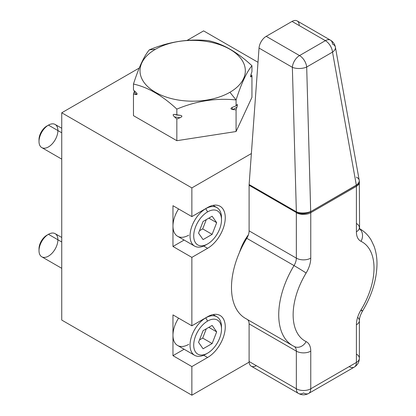 <?xml version="1.0" encoding="UTF-8"?>
<svg xmlns="http://www.w3.org/2000/svg" width="416" height="416" viewBox="0 0 416 416"><rect width="100%" height="100%" fill="white"/><g stroke="black" fill="none" stroke-linecap="round" stroke-linejoin="round"><path stroke-width="0.62" d="M257.998 62.286L203.601 30.883L187.044 40.44L203.601 30.883L257.998 62.286L203.601 30.883L187.044 40.44M139.246 68.037L61.745 112.783L191.864 187.902L61.745 112.783L139.246 68.037L61.745 112.783L61.745 320.076L191.864 395.2L191.864 366.584L172.968 355.675L184.111 349.237L172.968 355.675L172.968 335.286L172.968 355.675L184.111 349.237M203.705 355.243L207.605 357.495L203.705 355.243L207.605 357.495L191.864 366.584L172.968 355.675L172.968 314.896L191.864 325.806L191.864 257.39L191.864 325.806L172.968 314.896L172.968 335.286L172.968 314.896L191.864 325.806L207.605 316.722A24.97 14.414 -60 0 1 225.264 326.914A24.97 14.414 -60 0 1 207.605 357.495L191.864 366.584L191.864 395.2L61.745 320.076L61.745 112.783L191.864 187.902L251.378 153.546L191.864 187.902L191.864 216.611L191.864 187.902L191.864 216.611L207.605 207.522A24.97 14.414 -60 0 1 225.264 217.719A24.97 14.414 -60 0 1 207.605 248.3L191.864 257.39L172.968 246.48L184.111 240.042L172.968 246.48L172.968 226.091L172.968 246.48L184.111 240.042M133.474 93.928L133.474 115.658L176.836 140.691L236.075 131.529L251.945 97.328L251.945 75.624L250.952 74.719L251.945 75.624L251.945 97.328L236.075 131.529L176.836 140.691L133.474 115.658L133.474 93.928L134.316 91.369A59.732 34.486 0 0 0 135.788 94.52L133.474 93.928L133.474 115.658L176.836 140.691L236.075 131.529L251.945 97.328L251.945 75.624L251.072 76.747C250.437 77.282 250.437 76.482 251.072 74.344L251.945 71.698L251.945 65.738C246.657 71.999 241.363 83.403 236.075 99.949L236.075 105.882L236.964 104.744C237.593 104.161 237.593 104.962 236.964 107.146L236.075 109.834L236.075 131.529L236.075 109.834L232.757 109.574C230.391 109.106 230.391 108.306 232.757 107.172L236.075 105.882L236.075 99.949L229.908 92.279A52.655 30.399 0 0 0 229.908 49.286A52.655 30.399 0 0 0 155.438 49.286L149.344 49.832C169.088 41.631 188.838 38.579 208.582 40.68C223.033 43.883 237.489 52.234 251.945 65.738C246.657 71.999 241.363 83.403 236.075 99.949C216.325 97.859 196.576 100.906 176.836 109.101C162.375 95.597 147.924 87.246 133.474 84.042C138.767 67.48 144.056 56.077 149.344 49.832L155.438 49.286A52.655 30.399 0 0 0 155.438 92.279A52.655 30.399 0 0 0 229.908 92.279A52.655 30.399 0 0 0 229.908 49.286A52.655 30.399 0 0 0 155.438 49.286A52.655 30.399 0 0 0 155.438 92.279A52.655 30.399 0 0 0 229.908 92.279L236.075 99.949C216.325 97.859 196.576 100.906 176.836 109.101L176.836 115.06L180.102 115.315C182.468 115.731 182.468 116.532 180.102 117.718L176.836 118.986L176.836 140.691L176.836 118.986L174.455 116.844C172.728 115.019 172.728 114.218 174.455 114.447L180.102 115.315C182.468 115.731 182.468 116.532 180.102 117.718C182.468 116.532 182.468 115.731 180.102 115.315L176.836 115.06L176.836 109.101C162.375 95.597 147.924 87.246 133.474 84.042C138.767 67.48 144.056 56.077 149.344 49.832C169.088 41.631 188.838 38.579 208.582 40.68C223.033 43.883 237.489 52.234 251.945 65.738L251.945 71.698L251.072 74.344L251.945 71.698L251.945 65.738C246.657 71.999 241.363 83.403 236.075 99.949C216.325 97.859 196.576 100.906 176.836 109.101C162.375 95.597 147.924 87.246 133.474 84.042L133.474 90.048L135.788 92.118C137.514 93.902 137.514 94.702 135.788 94.52L136.947 93.486L135.788 92.118C137.514 93.902 137.514 94.702 135.788 94.52L133.474 93.928L134.316 91.369A59.732 34.486 0 0 0 135.788 94.52L133.474 93.928L134.456 90.932M194.636 246.121A22.251 12.849 120 0 0 205.764 245.019L207.605 243.953A19.646 11.341 120 0 0 221.499 219.892A19.646 11.341 120 0 0 207.605 211.869L205.764 208.681A22.251 12.849 120 0 1 221.468 218.878A22.251 12.849 120 0 0 216.892 207.579A22.251 12.849 120 0 0 205.764 208.681L205.764 208.681A22.251 12.849 120 0 0 191.225 228.29A22.251 12.849 120 0 0 194.636 246.121L177.58 236.272A22.251 12.849 -60 0 1 172.973 226.086A22.251 12.849 -60 0 0 188.708 235.17A22.251 12.849 -60 0 1 172.973 226.086L172.968 205.702L191.864 216.611L172.968 205.702L172.968 226.091A22.251 12.849 -60 0 1 178.578 208.946A22.251 12.849 -60 0 0 172.973 226.086L172.968 205.702L191.864 216.611L207.605 207.522A24.97 14.414 120 0 1 220.09 206.289A24.97 14.414 120 0 1 223.917 226.294A24.97 14.414 120 0 1 207.605 248.3L191.864 257.39L172.968 246.48L172.968 226.091A22.251 12.849 -60 0 1 178.578 208.946M194.636 355.316A22.251 12.849 120 0 0 205.764 354.214L207.605 353.148A19.646 11.341 120 0 0 221.499 329.087A19.646 11.341 120 0 0 207.605 321.064L205.764 317.876A22.251 12.849 120 0 1 221.468 328.073A22.251 12.849 120 0 0 216.892 316.774A22.251 12.849 120 0 0 205.764 317.876L205.764 317.876A22.251 12.849 120 0 0 191.225 337.485A22.251 12.849 120 0 0 194.636 355.316L177.58 345.467A22.251 12.849 -60 0 1 172.973 335.28A22.251 12.849 -60 0 0 188.708 344.365A22.251 12.849 -60 0 1 172.973 335.28A22.251 12.849 -60 0 1 178.578 318.141A22.251 12.849 -60 0 0 172.973 335.28A22.251 12.849 -60 0 1 178.578 318.141M203.705 246.048L207.605 248.3A24.97 14.414 120 0 0 225.264 217.719A24.97 14.414 120 0 0 207.605 207.522L191.864 216.611M172.968 355.675L191.864 366.584L191.864 395.2L249.122 362.144M239.533 252.294A35.896 20.727 -60 0 1 248.446 234.707A35.896 20.727 120 0 0 239.533 252.294A35.896 20.727 -60 0 1 248.446 234.707M247.51 319.582A10.192 5.886 -60 0 1 249.101 323.877A10.192 5.886 120 0 0 247.51 319.582A10.192 5.886 -60 0 1 249.101 323.877L249.101 361.509L296.343 388.783A10.192 5.886 0 0 0 310.757 388.783L356.398 362.435L356.398 324.802A20.384 11.768 -60 0 1 361.026 309.91A57.184 33.015 120 0 0 361.026 241.332A20.384 11.768 -60 0 1 356.398 231.785L356.398 186.342A10.192 5.886 -120 0 0 356.34 185.297A10.192 5.122 -5.7 0 0 359.33 181.163A10.192 5.122 174.3 0 1 356.34 185.297A10.192 5.122 -5.7 0 0 359.32 181.09A10.192 5.122 174.3 0 1 359.33 181.163L359.315 181.012A10.192 5.122 174.3 0 1 356.33 185.141A10.192 5.122 -5.7 0 0 359.315 181.012L359.206 180.232A10.192 5.611 169.9 0 1 356.33 185.141A10.192 5.611 -10.1 0 0 359.206 180.232L335.4 47.19A10.192 5.611 169.9 0 1 332.519 52.104A10.192 5.611 -10.1 0 0 335.4 47.19A10.192 5.611 -10.1 0 0 332.545 44.117A10.192 5.886 120 0 0 330.465 40.16A10.192 5.886 120 0 0 325.369 40.664L292.042 21.424A10.192 5.886 -60 0 1 299.224 24.877A10.192 5.886 120 0 0 292.042 21.424L266.209 36.338A10.192 5.886 120 0 0 259.033 48.079L249.127 184.532A10.192 5.886 120 0 0 249.101 185.271L249.101 230.864A10.192 5.886 -60 0 1 246.787 238.311A67.376 38.901 120 0 0 246.787 319.103A67.376 38.901 120 0 1 246.787 238.311L294.029 265.585A10.192 5.886 120 0 0 296.343 258.138L296.327 212.54L249.101 185.271L249.101 230.864L296.343 258.138L249.101 230.864A10.192 5.886 -60 0 1 246.787 238.311L294.029 265.585A10.192 5.886 120 0 0 296.343 258.138A10.192 5.886 0 0 0 310.757 258.138A20.384 11.768 -60 0 1 306.124 273.031A10.192 0.328 -148.7 0 0 294.029 265.585A67.376 38.901 120 0 0 292.682 345.66A67.376 38.901 120 0 0 294.029 346.377A10.192 8.315 -63.9 0 0 294.434 346.596A10.192 8.315 -63.9 0 0 306.124 341.604A20.384 11.768 -60 0 1 310.757 351.151L310.757 388.783L356.398 362.435L356.398 324.802A20.384 11.768 -60 0 1 361.026 309.91A57.184 33.015 120 0 0 361.026 241.332A20.384 11.768 -60 0 1 356.398 231.785L356.398 186.342L310.757 212.69L310.757 258.138A20.384 11.768 -60 0 1 306.124 273.031A57.184 33.015 120 0 0 306.124 341.604A10.192 8.315 116.1 0 1 294.434 346.596L292.682 345.66A67.376 38.901 -60 0 1 294.029 265.585A10.192 0.328 31.3 0 1 306.124 273.031A57.184 33.015 120 0 0 306.124 341.604A20.384 11.768 -60 0 1 310.757 351.151L310.757 388.783A10.192 5.886 180 0 1 296.343 388.783L296.343 351.151A10.192 5.886 0 0 0 310.757 351.151A10.192 5.886 180 0 1 296.343 351.151L249.101 323.877L249.101 361.509A10.192 5.886 120 0 0 256.308 365.669A10.192 5.886 -60 0 1 249.101 361.509L296.343 388.783L296.343 351.151A10.192 5.886 120 0 0 294.31 346.533A10.192 5.886 -60 0 1 296.343 351.151A10.192 5.886 120 0 0 294.31 346.533M249.101 361.509L296.343 388.783A10.192 5.886 120 0 0 303.55 392.943A10.192 5.886 -120 0 0 310.757 388.783L356.398 362.435L356.398 324.802A20.384 11.768 -60 0 1 361.026 309.91A57.184 33.015 120 0 0 361.026 241.332A10.192 8.315 -63.9 0 0 359.466 228.748A10.192 8.315 116.1 0 1 361.026 241.337A20.384 11.768 -60 0 1 356.398 231.785A10.192 5.886 0 0 0 359.382 227.625A10.192 5.886 180 0 1 356.398 231.785L356.398 186.342A10.192 5.886 -120 0 0 356.34 185.297L310.7 211.645A10.192 5.886 60 0 1 310.757 212.69A10.192 5.886 -120 0 0 310.7 211.645L356.34 185.297A10.192 5.886 60 0 1 356.398 186.342A10.192 5.886 0 0 0 359.382 182.182A10.192 5.886 180 0 1 356.398 186.342L310.757 212.69L310.757 258.138A20.384 11.768 -60 0 1 306.124 273.031A57.184 33.015 120 0 0 306.124 341.604A20.384 11.768 -60 0 1 310.757 351.151L310.757 388.783A10.192 5.886 180 0 1 296.343 388.783A10.192 5.886 -60 0 0 298.454 393.448L251.212 366.174A10.192 5.886 -60 0 1 249.101 361.509L249.101 323.877L296.343 351.151L296.343 388.783A10.192 5.886 120 0 0 298.454 393.448A10.192 5.886 120 0 0 303.55 392.943A10.192 5.886 -120 0 0 308.646 393.448A10.192 5.886 -120 0 0 310.757 388.783A10.192 5.886 60 0 1 308.646 393.448L354.286 367.099A10.192 5.886 -120 0 0 356.398 362.435A10.192 5.886 60 0 1 354.286 367.099C357.536 365.097 359.232 362.154 359.382 358.27A10.192 5.886 180 0 1 356.398 362.435A10.192 5.886 0 0 0 359.382 358.27L359.382 320.637A10.192 5.886 180 0 1 356.398 324.802A10.192 5.886 0 0 0 359.382 320.637C359.351 318.016 360.402 314.818 362.528 311.038A10.192 0.328 -148.7 0 0 361.026 309.904A10.192 0.328 31.3 0 1 362.528 311.038C371.81 295.558 376.631 280.036 376.995 264.467C377.062 257.884 376.09 251.815 374.078 246.262L371.436 240.578C368.623 235.638 364.832 231.764 360.058 228.956A67.376 38.901 120 0 0 359.445 228.618A67.376 38.901 -60 0 1 360.058 228.956L359.445 228.602M356.398 354.11A10.192 5.886 180 0 1 356.398 362.435A10.192 5.886 60 0 1 349.19 366.595A10.192 5.886 -120 0 0 354.286 367.099M292.042 21.424A10.192 5.886 -60 0 1 297.138 20.92L330.465 40.16A10.192 5.886 -60 0 0 325.369 40.664L292.042 21.424L266.209 36.338L299.536 55.578A10.192 5.886 120 0 0 292.36 67.319L259.033 48.079L249.127 184.532L296.353 211.796A10.192 4.597 -1.6 0 0 310.684 211.494L306.691 67.018L332.519 52.104A10.192 5.886 -120 0 0 325.369 40.664A10.192 5.886 60 0 1 332.519 52.104L356.33 185.141L332.519 52.104L306.691 67.018A10.192 5.886 -120 0 0 299.536 55.578L325.369 40.664L292.042 21.424L266.209 36.338L299.536 55.578L325.369 40.664A10.192 5.886 60 0 1 332.519 52.104L356.33 185.141A10.192 5.611 -10.1 0 0 356.356 177.159A10.192 5.611 -10.1 0 1 359.206 180.232M359.252 180.648A10.192 5.122 174.3 0 1 356.33 185.141L310.7 211.645A10.192 5.122 174.3 0 1 296.343 212.69L296.327 212.54A10.192 5.122 -5.7 0 0 310.684 211.494A10.192 5.122 174.3 0 1 296.327 212.54A10.192 5.886 -60 0 1 296.353 211.796A10.192 5.886 120 0 0 296.327 212.54L249.101 185.271A10.192 5.886 -60 0 1 249.127 184.532L296.353 211.796L292.36 67.319L259.033 48.079A10.192 5.886 -60 0 1 266.209 36.338L299.536 55.578A10.192 5.886 60 0 1 306.691 67.018A10.192 4.597 178.4 0 1 292.36 67.319A10.192 5.886 -60 0 1 299.536 55.578L325.369 40.664A10.192 5.886 120 0 1 332.545 44.117A10.192 5.611 -10.1 0 1 332.519 52.104L306.691 67.018L310.684 211.494A10.192 4.597 178.4 0 1 296.353 211.796L292.36 67.319A10.192 4.597 -1.6 0 0 306.691 67.018A10.192 5.886 -120 0 0 299.536 55.578A10.192 5.886 120 0 0 292.36 67.319L259.033 48.079L249.127 184.532A10.192 5.886 120 0 0 249.101 185.271L249.101 230.864L296.343 258.138L296.343 212.69A10.192 5.122 -5.7 0 0 310.7 211.645A10.192 5.886 60 0 1 310.757 212.69A10.192 5.886 180 0 1 296.343 212.69A10.192 5.886 0 0 0 310.757 212.69L310.757 258.138A10.192 5.886 180 0 1 296.343 258.138A10.192 5.886 -60 0 1 294.029 265.585A10.192 0.328 31.3 0 1 306.124 273.031M292.682 345.66L245.44 318.386A67.376 38.901 -60 0 1 246.787 238.311L294.029 265.585A67.376 38.901 -60 0 0 294.029 346.377A10.192 8.315 116.1 0 0 306.124 341.604M207.605 357.495A24.97 14.414 120 0 0 223.917 335.494A24.97 14.414 120 0 0 220.09 315.484A24.97 14.414 120 0 0 207.605 316.722L191.864 325.806L207.605 316.722A24.97 14.414 120 0 1 225.264 326.914A24.97 14.414 120 0 1 207.605 357.495L191.864 366.584M207.605 211.869A19.646 11.341 -60 0 1 219.638 228.987A19.646 11.341 -60 0 1 195.572 242.876A19.646 11.341 -60 0 1 207.605 211.869A19.646 11.341 -60 0 1 221.499 219.892A19.646 11.341 -60 0 1 207.605 243.953A19.646 11.341 -60 0 1 193.71 235.934A19.646 11.341 -60 0 1 207.605 211.869L205.764 208.681L207.605 211.869A19.646 11.341 120 0 0 193.71 235.934A19.646 11.341 120 0 0 207.605 243.953L205.764 245.019A22.251 12.849 -60 0 1 190.029 235.934A22.251 12.849 -60 0 1 205.764 208.681A22.251 12.849 -60 0 1 221.499 217.766L221.499 219.892M198.552 233.137L203.081 239.585L212.144 234.354L216.674 222.674L212.144 216.232L203.081 221.463L198.552 233.137L203.081 221.463L212.144 216.232L216.674 222.674L208.827 218.145L216.674 222.674L212.144 234.354L202.696 228.899L206.3 219.606L202.696 228.899L212.144 234.354L203.081 239.585L198.552 233.137L203.081 239.585L212.144 234.354L216.674 222.674L212.144 216.232L203.081 221.463L198.552 233.137M212.144 234.354L202.696 228.899L199.477 230.755L202.696 228.899L206.3 219.606M207.605 321.064A19.646 11.341 -60 0 1 219.638 338.182A19.646 11.341 -60 0 1 195.572 352.076A19.646 11.341 -60 0 1 207.605 321.064A19.646 11.341 -60 0 1 221.499 329.087A19.646 11.341 -60 0 1 207.605 353.148A19.646 11.341 -60 0 1 193.71 345.129A19.646 11.341 -60 0 1 207.605 321.064L205.764 317.876L207.605 321.064A19.646 11.341 120 0 0 193.71 345.129A19.646 11.341 120 0 0 207.605 353.148L205.764 354.214A22.251 12.849 -60 0 1 190.029 345.129A22.251 12.849 -60 0 1 205.764 317.876A22.251 12.849 -60 0 1 221.499 326.96L221.499 329.087M198.552 342.337L203.081 348.78L212.144 343.548L216.674 331.874L212.144 325.426L203.081 330.658L198.552 342.337L203.081 330.658L212.144 325.426L216.674 331.874L208.827 327.34L216.674 331.874L212.144 343.548L202.696 338.094L206.3 328.801L202.696 338.094L212.144 343.548L203.081 348.78L198.552 342.337L203.081 348.78L212.144 343.548L216.674 331.874L212.144 325.426L203.081 330.658L198.552 342.337M212.144 343.548L202.696 338.094L199.477 339.95L202.696 338.094L206.3 328.801M236.075 105.882L232.757 107.172L236.075 105.882L236.964 104.744C237.593 104.161 237.593 104.962 236.964 107.146C237.593 104.962 237.593 104.161 236.964 104.744L236.075 105.882L236.075 99.949L229.908 92.279A52.655 30.399 180 0 1 141.814 78.65A52.655 30.399 180 0 1 206.305 41.418A52.655 30.399 180 0 1 229.908 92.279M133.474 84.042L133.474 90.048L135.788 92.118L133.474 90.048L133.474 84.042C138.767 67.48 144.056 56.077 149.344 49.832C169.088 41.631 188.838 38.579 208.582 40.68C223.033 43.883 237.489 52.234 251.945 65.738M176.836 115.06L174.455 114.447L176.836 115.06L176.836 109.101M251.072 74.344C250.437 76.482 250.437 77.282 251.072 76.747A59.732 34.486 0 0 0 250.682 75.769A59.732 34.486 0 0 1 251.072 76.747C250.437 77.282 250.437 76.482 251.072 74.344M250.588 76.82L251.072 76.747A59.732 34.486 0 0 0 250.682 75.769M174.455 114.447C172.728 114.218 172.728 115.019 174.455 116.844C172.728 115.019 172.728 114.218 174.455 114.447L174.127 114.374M174.455 116.844A59.732 34.486 0 0 0 180.102 117.718L176.836 118.986L174.455 116.844A59.732 34.486 0 0 0 180.102 117.718L176.836 118.986L174.455 116.844A59.732 34.486 180 0 0 180.102 117.718M180.502 115.357L180.102 115.315M232.757 107.172L231.936 107.546L232.757 109.574A59.732 34.486 0 0 0 236.964 107.146L236.075 109.834L232.757 109.574A59.732 34.486 0 0 0 236.964 107.146L236.075 109.834L232.757 109.574C230.391 109.106 230.391 108.306 232.757 107.172M237.229 104.489L236.964 104.744M251.945 75.624L251.072 76.747L251.945 75.624L250.952 74.719M61.745 159.13L41.772 147.597A13.364 7.717 -60 0 1 39.723 136.89A13.364 7.717 -60 0 1 48.454 125.117L61.745 132.787L48.454 125.117A13.364 7.717 -60 0 1 55.136 124.452L61.745 128.268M39.005 141.482L39.005 139.63A11.097 6.406 -60 0 1 46.852 126.038L48.454 125.117A13.364 7.717 120 0 0 39.005 141.482A13.364 7.717 120 0 0 48.454 146.936M46.852 126.038L46.852 126.038A11.097 6.406 120 0 0 39.042 140.494A11.097 6.406 -60 0 1 46.852 126.038L48.454 125.117A13.364 7.717 120 0 0 40.269 146.203A13.364 7.717 120 0 0 56.633 136.755A13.364 7.717 120 0 0 48.454 125.117A13.364 7.717 120 0 1 57.902 130.572M61.745 268.325L41.772 256.792A13.364 7.717 -60 0 1 39.723 246.085A13.364 7.717 -60 0 1 48.454 234.312L61.745 241.987L48.454 234.312A13.364 7.717 -60 0 1 55.136 233.652L61.745 237.468M39.005 250.676L39.005 248.825A11.097 6.406 -60 0 1 46.852 235.238L48.454 234.312A13.364 7.717 120 0 0 39.005 250.676A13.364 7.717 120 0 0 48.454 256.131M46.852 235.238L46.852 235.238A11.097 6.406 120 0 0 39.042 249.688A11.097 6.406 -60 0 1 46.852 235.238L48.454 234.312A13.364 7.717 120 0 0 40.269 255.403A13.364 7.717 120 0 0 56.633 245.955A13.364 7.717 120 0 0 48.454 234.312A13.364 7.717 120 0 1 57.902 239.767M61.745 112.783L61.745 320.076L191.864 395.2M191.864 325.806L191.864 257.39L172.968 246.48M191.864 257.39L207.605 248.3M251.378 153.546L191.864 187.902M359.336 181.626A10.192 5.886 180 0 1 356.398 186.342L310.757 212.69A10.192 5.886 180 0 1 296.343 212.69L296.327 212.54A10.192 5.886 -60 0 1 296.353 211.796A10.192 4.597 -1.6 0 0 310.684 211.494A10.192 5.122 174.3 0 1 296.327 212.54L249.101 185.271M249.127 184.532L296.353 211.796L292.36 67.319A10.192 4.597 -1.6 0 0 306.691 67.018L310.7 211.645A10.192 5.122 -5.7 0 1 296.343 212.69L296.343 258.138A10.192 5.886 180 0 0 310.757 258.138M249.101 323.877L296.343 351.151A10.192 5.886 0 0 0 310.757 351.151M356.398 186.342L356.398 185.266M206.716 244.436A22.251 12.849 120 0 1 190.039 236.475A22.251 12.849 120 0 1 205.764 208.681L205.686 208.634M207.605 243.953L205.764 245.019M216.674 222.674L208.827 218.145M199.477 230.755L202.696 228.899M206.716 353.631A22.251 12.849 120 0 1 190.039 345.67A22.251 12.849 120 0 1 205.764 317.876L205.686 317.829M207.605 353.148L205.764 354.214M216.674 331.874L208.827 327.34M199.477 339.95L202.696 338.094M236.075 131.529L236.075 109.834M155.438 49.286L149.344 49.832M176.836 140.691L176.836 118.986M61.745 132.787L48.454 125.117M61.745 241.987L48.454 234.312M259.033 48.079A10.192 5.886 -60 0 1 266.209 36.338M246.787 238.311A10.192 5.886 120 0 0 249.101 230.864M356.398 324.802A10.192 5.886 0 0 0 357.635 317.346M360.833 310.232A10.192 0.328 -148.7 0 0 361.026 309.904M361.026 241.337A10.192 8.315 -63.9 0 0 359.466 228.748M356.398 223.465A10.192 5.886 180 0 1 356.398 231.785M236.964 107.146A59.732 34.486 180 0 1 232.757 109.574M135.788 94.52A59.732 34.486 180 0 1 134.316 91.369M298.454 393.448C301.808 395.262 305.209 395.262 308.646 393.448M359.33 181.163L359.575 229.164M335.4 47.19C334.771 44.096 333.122 41.756 330.465 40.16M213.065 205.369L216.892 207.579M213.065 314.569L216.892 316.774"/></g></svg>
